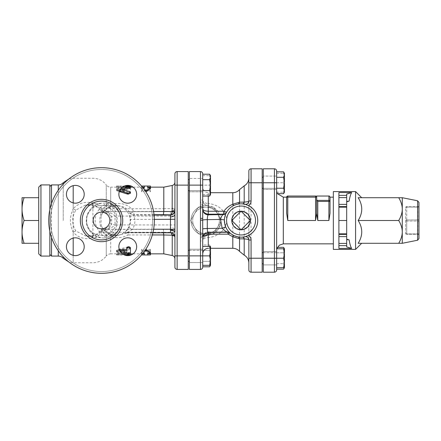 <?xml version="1.0" encoding="UTF-8"?>
<svg xmlns="http://www.w3.org/2000/svg" width="441" height="441" viewBox="0 0 441 441"><rect width="100%" height="100%" fill="white"/><g stroke="black" fill="none" stroke-linecap="round" stroke-linejoin="round"><path stroke-width="0.33" stroke-dasharray="2.21 1.65" d="M101.54 205.489A15.011 15.011 0 0 0 86.53 220.5A15.011 15.011 0 0 0 101.54 235.511A15.011 15.011 0 0 0 116.551 220.5A15.011 15.011 0 0 0 101.54 205.489L115.349 205.489A15.011 14.823 -90 0 0 102.306 213.372L101.088 215.98L101.083 225.004L102.306 227.628A15.011 14.823 -90 0 0 130.172 220.5A15.011 14.823 -90 0 0 115.349 205.489L117.775 205.489L125.051 207.413L130.178 212.623A4.449 1.047 149.9 0 0 133.915 211.493C128.364 204.211 120.625 201.857 110.697 204.442A4.449 0.816 -109.9 0 0 112.207 206.482A4.449 0.816 -109.9 0 0 112.251 206.46L117.775 205.489M127.758 185.391A8.892 8.892 0 0 0 118.866 194.283A8.892 8.892 0 0 0 127.758 203.174A8.892 8.892 0 0 0 136.655 194.283A8.892 8.892 0 0 0 127.758 185.391A8.892 8.892 0 0 1 136.655 194.283A8.892 8.892 0 0 1 127.758 203.174A8.892 8.892 0 0 1 118.866 194.283A8.892 8.892 0 0 1 127.758 185.391M66.431 194.283A8.892 8.892 0 0 0 79.771 201.984A8.892 8.892 0 0 0 79.771 186.582A8.892 8.892 0 0 0 66.431 194.283A8.892 8.892 0 0 1 79.771 186.582A8.892 8.892 0 0 1 79.771 201.984A8.892 8.892 0 0 1 66.431 194.283A8.892 8.892 0 0 1 79.771 186.582A8.892 8.892 0 0 1 79.771 201.984A8.892 8.892 0 0 1 66.431 194.283M75.323 255.609A8.892 8.892 0 0 0 84.22 246.717A8.892 8.892 0 0 0 75.323 237.826A8.892 8.892 0 0 0 66.431 246.717A8.892 8.892 0 0 0 75.323 255.609A8.892 8.892 0 0 1 66.431 246.717A8.892 8.892 0 0 1 75.323 237.826A8.892 8.892 0 0 1 84.22 246.717A8.892 8.892 0 0 1 75.323 255.609M136.655 246.717A8.892 8.892 0 0 0 127.758 237.826A8.892 8.892 0 0 0 118.866 246.717A8.892 8.892 0 0 0 127.758 255.609A8.892 8.892 0 0 0 136.655 246.717A8.892 8.892 0 0 1 127.758 255.609A8.892 8.892 0 0 1 118.866 246.717A8.892 8.892 0 0 1 127.758 237.826A8.892 8.892 0 0 1 136.655 246.717M103.96 238.019L101.689 237.881L96.336 236.337L90.19 231.525L86.745 224.519L86.69 216.713L90.047 209.662L96.127 204.767L101.689 203.119L106.342 203.158L111.353 204.657L118.993 211.625L120.939 216.481L120.994 224.287L117.642 231.343L111.562 236.238L103.96 238.019M87.864 236.045L92.081 235.885C95.851 235.538 98.933 234.006 101.342 231.282C106.077 230.847 109.506 228.477 111.645 224.177L111.645 216.823C109.506 212.518 106.072 210.148 101.342 209.718C98.938 206.994 95.851 205.462 92.081 205.115L85.356 205.142L75.858 210.026C71.663 217.033 71.663 224.011 75.858 230.974L85.361 235.858L87.864 236.045M150.458 254.92L150.458 250.317L146.01 251.453L141.567 250.317L141.589 254.926M142.895 253.343L141.567 253.343L144.108 251.756M150.458 252.285L147.68 252.285L147.68 253.851L150.458 253.812L150.458 249.358L146.01 250.455L146.01 251.453M150.458 249.358L150.458 250.317M147.68 253.851L147.68 254.964M147.68 252.285L147.68 253.343M146.01 250.455L141.567 249.358L141.567 253.812L144.345 253.851L144.345 252.285L141.567 252.285L141.567 253.343M141.567 252.285L145.524 249.727M144.345 252.285L144.345 253.343M144.345 253.851L144.345 254.964M141.567 253.812L141.567 254.92M141.567 249.358L141.567 250.317M128.017 247.666L118.53 250.372L116.551 251.877L118.53 253.095L127.879 254.33L130.448 253.977L121.115 252.087L121.115 251.657L129.456 249.6L130.448 248.685L128.325 247.605M128.017 246.789L118.53 249.408L116.551 250.863L118.53 252.043L127.879 253.239L130.448 252.897L121.115 251.067L121.115 252.087L121.115 250.653L129.456 248.658L130.448 247.776L128.32 246.734M121.115 251.067L121.115 250.653L121.115 251.067M119.731 250.549L118.331 250.549L116.551 251.409L118.331 252.175L120.735 252.175M130.448 248.685L130.448 252.329C129.263 252.969 128.077 252.969 126.887 252.329L126.887 253.393M130.448 252.329L130.448 253.393M126.887 249.584L126.887 250.549M126.887 251.155L126.887 252.175L126.887 251.155L118.331 251.155L116.551 250.411L118.331 249.584L119.34 249.584M123.596 254.578L116.551 254.931L116.551 254.429L120.106 254.429L120.106 254.964L124.351 254.931M116.551 253.823L116.551 254.931L116.551 253.332L116.551 253.851L121.981 253.476M120.106 253.332L120.106 254.964L120.106 253.332L116.551 253.332M126.914 253.476L128.667 253.476C130.96 253.647 130.96 253.757 128.667 253.823L130.448 253.851M128.667 253.895L128.667 253.476C130.96 253.647 130.96 253.757 128.667 253.823L128.667 254.931M141.589 186.074L141.567 190.821L146.01 189.564L150.458 190.821L150.458 186.074M144.097 189.228L141.567 187.601L142.851 187.601M146.01 191.78L141.567 188.66L144.345 188.66L144.345 187.149L141.567 187.188L141.567 191.78L146.01 190.562L146.01 189.564M141.567 191.78L141.567 190.821M141.567 187.188L141.567 186.074M144.345 187.149L144.345 186.036M144.345 188.66L144.345 187.601M141.567 188.66L141.567 187.601M146.01 190.562L150.458 191.78L150.458 187.188L147.68 187.149L147.68 188.66L150.458 188.66M147.68 188.66L147.68 187.601M147.68 187.149L147.68 186.036M150.458 191.78L150.458 190.821M122.344 187.227L118.69 187.69L116.54 188.875L118.254 190.253L119.627 190.672M120.31 189.426L119.908 188.908L120.79 188.754M121.512 189.658L119.908 189.928L119.908 190.352L119.908 188.908L119.908 190.352L129.373 192.32L130.448 193.224L130.448 187.607C129.263 186.951 128.077 186.951 126.887 187.607L126.887 188.825L118.331 188.825L116.551 189.591L118.331 190.451L126.887 190.451L126.887 192.315L127.901 193.301M119.296 191.537L116.54 189.895L118.69 188.748L127.962 187.756L130.448 188.103M128.05 193.345L130.448 192.315M126.887 193.224C128.077 194.591 129.263 194.591 130.448 193.224L130.448 188.671C129.263 188.031 128.077 188.031 126.887 188.671L126.887 189.845L118.331 189.845L116.551 190.589L118.331 191.416L126.887 191.416L126.887 193.224L126.887 192.315M126.887 191.416L126.887 190.451M126.887 189.845L126.887 188.825M126.887 188.671L126.887 187.607M130.448 188.671L130.448 187.607M128.667 186.069C130.96 186.135 130.96 186.251 128.667 186.422L116.551 186.196L116.551 186.571L120.106 186.571L120.106 186.036L124.351 186.069M116.551 187.304L116.551 186.196L116.551 187.668L116.551 187.149L118.331 187.524L128.667 187.524C130.96 187.353 130.96 187.243 128.667 187.177L120.106 187.149L120.106 187.668L116.551 187.668M120.106 187.668L120.106 186.036L120.106 187.149L122.449 187.149M128.667 186.422L128.667 187.524C130.96 187.353 130.96 187.243 128.667 187.177L128.667 186.637M189.371 250.317L202.711 250.317L202.711 261.436L202.711 250.317L202.711 261.436L202.711 250.317L188.257 250.317L188.257 261.436L188.257 250.317M188.257 190.683L188.257 179.564L188.257 190.683L188.257 179.564L188.257 190.683L202.711 190.683L202.711 179.564L202.711 190.683L202.711 179.564L202.711 190.683L189.371 190.683M210.302 265.328L210.495 264.06L209.651 261.331L210.495 264.06L210.495 255.874L209.651 261.331L210.495 255.874L210.495 247.693L209.651 250.422L210.495 255.874L209.651 250.422L210.495 247.693L209.651 244.964L210.495 247.693L210.495 264.06L209.651 266.788M210.495 264.06L210.495 265.328L210.495 264.06M210.495 260.603L209.651 265.328L210.495 265.328L210.495 251.15L209.651 255.874L210.495 260.603M210.495 246.425L209.651 246.425L210.495 251.15L210.495 246.425L209.651 244.964L202.711 244.964L202.711 250.422L209.651 250.422L202.711 250.422L202.711 244.964M209.651 174.212L210.495 176.94L210.495 175.672L209.651 175.672L210.495 180.397L210.495 194.575L210.495 193.307L209.651 196.036M210.495 185.126L209.651 190.578L210.495 193.307L210.495 176.94L209.651 179.669L210.495 185.126M202.711 261.331L202.711 250.422L202.711 261.331L209.651 261.331L202.711 261.331L202.711 266.788L202.711 261.331M202.711 246.425L202.711 255.874L202.711 246.425L209.651 246.425M218.499 228.879L220.974 222.044L218.499 228.879L213.879 233.306L207.667 235.422L203.02 235.202A15.011 15.011 0 0 1 203.02 205.798L207.667 205.578A15.011 15.011 0 0 1 215.643 232.038A15.011 15.011 0 0 1 191.675 224.833A15.011 15.011 0 0 1 207.667 205.578A5.557 0.463 -83.8 0 0 208.273 203.461C217.667 204.718 223.62 209.172 226.139 216.823C228.824 226.839 220.07 236.641 208.273 237.539A5.557 0.463 -96.2 0 0 207.667 235.422A5.557 5.557 0 0 0 202.711 240.946L202.711 265.328L202.711 249.204L202.711 262.549L202.711 249.204L202.711 255.874L209.651 255.874M202.711 265.328L209.651 265.328M202.711 190.578L202.711 179.669L202.711 190.578L209.651 190.578M202.711 174.212L202.711 179.669L209.651 179.669M202.711 267.196A2.222 2.222 0 0 1 200.49 269.418L200.49 255.874L202.711 255.874L202.711 267.196A2.222 2.222 0 0 1 200.49 269.418L189.371 269.418L189.371 171.582L200.49 171.582A2.222 2.222 0 0 1 202.711 173.804L202.711 194.575L202.711 178.451L202.711 191.796L202.711 178.451L202.711 191.796L202.711 185.126L209.651 185.126L210.495 180.397L210.495 175.672L210.495 180.397L209.651 175.672L210.495 175.672M210.495 194.575L210.495 189.85L209.651 194.575L210.495 194.575L209.651 194.575L210.495 189.85L209.651 185.126L210.495 189.85L210.495 180.397L209.651 185.126L202.711 185.126L202.711 218.378M202.711 194.575L209.651 194.575L202.711 194.575M202.711 175.672L209.651 175.672L202.711 175.672M263.305 252.676L276.645 252.676L276.645 263.795L276.645 252.676L276.645 263.795L276.645 252.676L262.191 252.676L262.191 263.795L262.191 252.676M262.191 188.324L262.191 177.205L262.191 188.324L262.191 177.205L262.191 188.324L276.645 188.324L276.645 177.205L276.645 188.324L276.645 177.205L276.645 188.324L263.305 188.324M284.236 267.687L284.428 266.419L283.585 263.69L284.428 266.419L284.428 258.233L283.585 263.69L284.428 258.233L284.428 250.053L283.585 252.781L284.428 258.233L283.585 252.781L284.428 250.053L284.236 248.785M283.585 247.324L284.428 250.053L284.428 266.419L283.585 269.148M284.428 266.419L284.428 267.687L284.428 266.419M284.428 262.957L283.585 267.687L284.428 267.687L284.428 253.509L283.585 258.233L284.428 262.957M284.428 248.785L283.585 248.785L284.428 253.509L284.428 248.785M283.585 171.852L284.428 174.581L284.428 173.313L283.585 173.313L284.428 178.043L284.428 192.215L284.428 190.947L283.585 193.676M284.428 182.767L283.585 188.219L284.428 190.947L284.428 174.581L283.585 177.31L284.428 182.767M276.645 247.324L276.645 263.69L276.645 252.781L283.585 252.781L276.645 252.781L276.645 247.324L277.461 247.324M276.645 263.69L283.585 263.69L276.645 263.69L276.645 269.148L276.645 263.69M276.645 248.785L276.645 258.233L276.645 248.785L283.585 248.785M276.645 269.975A2.222 2.222 0 0 1 274.423 272.196L263.305 272.196L263.305 168.804L274.423 168.804A2.222 2.222 0 0 1 276.645 171.025L276.645 267.687L276.645 251.563L276.645 264.903L276.645 251.563L276.645 258.233L283.585 258.233M276.645 267.687L283.585 267.687M276.645 188.219L276.645 177.31L276.645 188.219L283.585 188.219M276.645 177.31L276.645 171.852L276.645 177.31L283.585 177.31M284.428 192.215L284.428 187.491L283.585 192.215L284.428 192.215L283.585 192.215L284.428 187.491L284.428 178.043L283.585 182.767L284.428 187.491L283.585 182.767L284.428 178.043L284.428 173.313L284.428 178.043L283.585 173.313L284.428 173.313M276.645 192.215L283.585 192.215L276.645 192.215M276.645 182.767L283.585 182.767L274.423 182.767L274.423 168.804A2.222 2.222 0 0 1 276.645 171.025M276.645 173.313L283.585 173.313L276.645 173.313M22.05 209.106C22.033 205.583 22.712 201.785 24.084 197.711L22.05 197.711L22.05 231.894C22.033 228.377 22.712 224.579 24.084 220.5C22.712 216.421 22.033 212.623 22.05 209.106M22.05 243.289L24.084 243.289C22.712 239.215 22.033 235.417 22.05 231.894L22.05 243.289M38.725 243.289L38.725 220.5L38.725 243.289L24.084 243.289M38.725 253.851L38.725 197.711L38.725 220.5L24.084 220.5M38.725 197.711L24.084 197.711M38.725 220.5L38.725 187.149M40.952 184.922L40.952 256.078M49.844 256.078L49.844 184.922M49.844 209.723L49.844 231.277M49.844 220.5L49.844 254.407L49.844 220.5M418.95 202.413L418.95 220.5M418.95 234.397A1.114 0.557 0 0 0 417.836 233.84L417.836 234.397L406.723 234.397L417.836 234.397L417.836 233.84A1.114 0.557 0 0 1 418.95 234.397L418.95 235.511A1.114 1.114 0 0 0 417.836 234.397A1.114 1.114 0 0 1 418.95 235.511M402.275 231.894L402.275 197.711L398.747 197.711C401.123 201.785 402.297 205.583 402.275 209.106C402.297 212.623 401.123 216.421 398.747 220.5C401.123 224.579 402.297 228.377 402.275 231.894C402.297 235.417 401.123 239.215 398.747 243.289L402.275 243.289L402.275 231.894M346.687 236.619L338.903 236.619L338.903 234.397L346.687 234.397L338.903 234.397L338.903 233.84L346.687 233.84L346.687 246.905L346.687 239.138L346.687 246.905L351.67 248.448C350.689 246.949 349.834 244.094 349.112 239.887L346.687 239.887L346.687 201.113L346.687 233.84M346.687 201.862L349.112 201.113L346.687 201.113L346.687 201.862L346.687 201.113L349.112 201.113C349.834 196.906 350.689 194.051 351.67 192.552L346.687 194.095L346.687 206.603L338.903 206.603L346.687 206.603L346.687 207.16L338.903 207.16L338.903 233.84M346.687 245.631L338.903 245.631L338.903 220.5L346.687 220.5L346.687 239.887L346.687 239.138L346.687 239.887L349.112 239.887L346.687 239.138M338.903 207.16L338.903 204.381L346.687 204.381M346.687 206.603L338.903 206.603M338.903 234.397L346.687 234.397M338.903 236.619L338.903 243.41L346.687 243.41M346.687 207.16L346.687 220.5M346.687 197.59L338.903 197.59L338.903 204.381M338.903 245.631L338.903 243.41M351.67 192.552L338.903 192.552L338.903 248.448L351.67 248.448M338.903 220.5L338.903 192.552L338.903 195.369L346.687 195.369M338.903 197.59L338.903 195.369M418.95 205.489A1.114 1.114 0 0 1 417.836 206.603A1.114 1.114 0 0 0 418.95 205.489M405.61 207.717A1.114 1.114 0 0 1 406.723 206.603L417.836 206.603L406.723 206.603A1.114 1.114 0 0 0 405.61 207.717L405.61 233.283A1.114 1.114 0 0 0 406.723 234.397A1.114 1.114 0 0 1 405.61 233.283L405.61 207.717A1.114 0.557 180 0 1 406.723 207.16A1.114 0.557 180 0 0 405.61 207.717M398.747 243.289L358.169 243.289C362.921 243.289 362.921 243.289 358.169 243.289C362.921 243.289 362.921 243.289 358.169 243.289C362.921 235.692 362.921 228.096 358.169 220.5C362.921 212.904 362.921 205.308 358.169 197.711C362.921 197.711 362.921 197.711 358.169 197.711C362.921 197.711 362.921 197.711 358.169 197.711L398.747 197.711M358.169 220.5L398.747 220.5M355.578 191.592L355.578 249.408M333.346 191.592L333.346 249.408M333.346 220.5L333.346 197.155L333.346 220.5M330.011 201.421L317.779 201.421L316.748 200.39L328.898 200.39A1.114 1.031 180 0 1 330.011 201.421L330.011 213.383M287.764 196.041L315.558 196.041A1.114 1.114 0 0 1 316.666 197.155L286.65 197.155L286.65 213.383L286.65 197.155A1.114 1.114 0 0 1 287.764 196.041L287.764 220.5L315.558 220.5L316.666 213.383L317.779 220.5L328.898 220.5L328.898 196.041M316.666 197.155L316.666 196.041M274.423 272.196L274.423 258.233L276.645 258.233L276.645 269.148M276.645 220.5L276.645 250.516L276.645 220.5M263.305 251.563L276.645 251.563L263.305 251.563M263.305 176.097L263.305 189.437L276.645 189.437L263.305 189.437L263.305 176.097L263.305 182.767L263.305 176.097L276.645 176.097L263.305 176.097M263.305 182.767L263.305 189.437L263.305 182.767L274.423 182.767L274.423 258.233L263.305 258.233M188.257 185.126L177.139 185.126L177.139 269.418L188.257 269.418L188.257 171.582L177.139 171.582L177.139 185.126L174.917 185.126L174.917 173.804M188.257 220.5L188.257 182.96L188.257 220.5M245.516 204.426L244.772 204.238A3.335 3.335 102.8 0 0 248.851 200.991L248.851 269.975A2.222 2.222 0 0 0 251.072 272.196L262.191 272.196L262.191 168.804L251.072 168.804A2.222 2.222 0 0 0 248.851 171.025A2.222 2.222 0 0 1 251.072 168.804L251.072 182.767L248.851 182.767M248.851 178.032L248.851 240.009A3.335 3.335 77.2 0 0 244.772 236.762L245.516 236.574M262.191 220.5L262.191 182.855L262.191 220.5M263.305 220.5L263.305 182.855L263.305 220.5M231.784 220.5L241.067 211.217L250.35 220.5L241.067 229.783L231.784 220.5M249.959 220.5A8.892 8.892 0 0 1 236.624 228.201A8.892 8.892 0 0 1 236.624 212.799A8.892 8.892 0 0 1 249.959 220.5M198.345 233.84L194.492 227.17A13.34 13.34 0 0 0 206.046 233.84L198.345 233.84L206.046 233.84A13.34 13.34 0 0 0 217.6 227.17L213.747 233.84L206.046 233.84L213.747 233.84L217.6 227.17A13.34 13.34 0 0 0 217.6 213.83L221.454 220.5L217.6 227.17L221.454 220.5L217.6 213.83A13.34 13.34 0 0 0 194.492 213.83A13.34 13.34 0 0 0 194.492 227.17L190.644 220.5L198.345 207.16L213.747 207.16L217.6 213.83L213.747 207.16L206.046 207.16A13.34 13.34 0 0 1 217.6 227.17A13.34 13.34 0 0 1 194.492 227.17A13.34 13.34 0 0 1 206.046 207.16L198.345 207.16L190.644 220.5L198.345 233.84M203.02 205.798A7.784 7.784 0 0 1 200.49 200.054L202.711 200.054A5.557 5.557 0 0 0 207.667 205.578A5.557 5.557 0 0 1 202.711 200.054A5.557 5.557 0 0 0 207.667 205.578L217.639 210.969L220.974 222.044M202.711 220.147L202.711 240.946A5.557 5.557 0 0 1 207.667 235.422A5.557 5.557 0 0 0 202.711 240.946L200.49 240.946A7.784 7.784 0 0 1 203.02 235.202M248.592 205.616A16.675 16.675 0 0 1 248.592 235.384M227.859 232.242L227.528 231.9A3.335 3.308 -47.4 0 1 229.789 232.782L230.075 233.041C229.452 232.925 228.03 230.985 225.803 227.22L224.403 219.855C224.987 215.825 225.61 213.472 226.277 212.794M202.711 238.063A5.557 5.54 0 0 1 208.273 232.528L227.876 232.225A3.335 3.308 -48.8 0 1 230.048 233.019M230.323 233.25L234.177 235.687M208.273 232.545L208.273 231.9L227.534 231.916L227.622 232.247M234.177 205.313L234.474 205.181M235.61 204.74L236.233 204.541M237.688 204.166L242.357 203.874M242.357 237.126L237.688 236.834M229.789 232.782L227.528 231.9L208.273 231.916C204.69 232.457 202.838 234.325 202.711 237.517L202.932 236.569M174.89 236.729A3.335 1.428 180 0 1 174.917 236.922L174.917 237.208A4.449 4.432 0 0 0 170.469 232.776L171.262 232.865M177.139 269.418A2.222 2.222 0 0 1 174.917 267.196L174.917 233.84A3.335 1.163 180 0 0 172.238 232.705L172.172 232.363L163.798 232.297L163.798 253.851M92.081 205.115A4.449 0.347 -80.2 0 0 92.152 205.374A4.449 0.347 -80.2 0 0 92.908 202.849C96.447 203.51 99.308 205.418 101.485 208.582A4.449 0.551 143.3 0 0 100.212 210.098A4.449 0.551 143.3 0 0 101.342 209.718A4.449 2.497 -79.9 0 0 102.996 211.818A4.449 2.497 -79.9 0 0 103.773 211.746C108.844 212 112.593 213.433 115.013 216.051L115.013 224.949L174.989 224.949L174.917 230.13A4.449 2.591 0 0 0 170.469 227.539L170.469 211.608C171.224 211.625 171.792 210.638 172.172 208.637L172.238 208.295A3.335 1.163 0 0 0 174.917 207.16L174.917 182.188L174.917 207.16L174.664 208.637L173.622 210.296L172.674 211.024L170.48 211.608A4.449 4.449 0 0 0 174.917 207.16M189.371 249.204L202.711 249.204L189.371 249.204M189.371 178.451L189.371 191.796L202.711 191.796L189.371 191.796L189.371 178.451L202.711 178.451L189.371 178.451M189.371 220.5L189.371 182.96L189.371 220.5M75.858 210.026A4.449 1.047 -147.3 0 1 73.189 208.802C78.118 203.279 84.689 201.294 92.908 202.849L92.908 238.151C84.711 239.711 78.14 237.727 73.189 232.198C69.513 224.425 69.513 216.625 73.189 208.802L73.189 185.65M75.858 230.974A4.449 1.047 147.3 0 0 73.189 232.198L73.189 262.748L92.908 262.748C98.404 262.615 102.847 260.394 106.248 256.078L106.248 232.909L103.712 232.754A4.449 2.971 -90 0 1 106.59 229.392L170.469 229.392L103.773 229.254A4.449 2.497 -100.1 0 0 102.996 229.182L102.996 229.182A4.449 2.497 -100.1 0 0 101.342 231.282A4.449 0.551 36.7 0 0 100.212 230.902A4.449 0.551 36.7 0 0 101.485 232.418C99.308 235.582 96.447 237.495 92.908 238.151A4.449 0.347 80.2 0 0 92.152 235.626L85.35 235.852L101.689 237.881C92.538 236.817 86.028 228.471 86.304 220.544C86.392 215.225 88.415 210.787 92.384 207.237C95.08 204.944 98.189 203.566 101.706 203.119M92.081 235.885A4.449 0.347 80.2 0 1 92.152 235.626C95.493 235.092 98.178 233.515 100.212 230.902A4.449 4.449 0 0 1 102.996 229.182C104.737 229.458 111.187 225.715 110.674 223.956L111.645 224.177M101.689 203.119L85.356 205.148L92.152 205.374C95.581 205.958 98.266 207.535 100.212 210.098A4.449 4.449 0 0 0 102.996 211.818L102.996 211.818C107.246 213.003 109.666 214.403 110.261 216.018L110.674 217.044L111.645 216.823M170.469 213.461A4.449 2.591 180 0 0 174.917 210.87L174.989 216.051L115.013 216.051L110.674 217.044L110.674 223.956L115.013 224.949C112.593 227.562 108.85 228.995 103.773 229.254A4.449 2.486 100 0 0 101.485 232.418L103.712 232.754M167.194 211.608L106.59 211.608A4.449 2.971 -90 0 1 103.712 208.246L101.485 208.582A4.449 2.486 80 0 0 103.773 211.746L170.469 211.608L163.357 211.608L163.798 208.731L163.798 187.149M103.712 208.246L106.248 208.091L106.248 184.922C107.384 186.361 108.861 187.105 110.697 187.149L110.697 204.442L106.248 203.863C101.877 205.032 93.112 213.698 95.587 224.144C98.282 231.569 101.832 235.902 106.248 237.137L110.697 236.558C116.898 238.443 122.719 237.908 128.155 234.948A4.449 1.147 56.3 0 0 125.784 233.129L117.78 235.505L112.251 234.54A4.449 0.816 -70.1 0 0 112.207 234.518A4.449 0.816 -70.1 0 0 110.697 236.558L110.697 253.851C108.861 253.895 107.384 254.639 106.248 256.078L106.248 237.137A4.449 3.771 -72.7 0 1 111.132 234.143A4.449 3.771 -72.7 0 0 111.132 234.143L117.78 235.505M112.251 234.54L111.534 234.298A4.449 3.771 -72.7 0 0 111.143 234.143C107.306 233.113 102.185 229.199 101.083 225.004M68.956 178.941L73.189 178.252L92.908 178.252C98.404 178.385 102.847 180.606 106.248 184.922L106.248 203.863A4.449 3.771 -107.3 0 0 111.132 206.857A4.449 3.771 -107.3 0 0 111.143 206.857A4.449 3.771 -107.3 0 0 111.534 206.702L112.251 206.46M102.306 213.378C105.338 209.486 108.414 207.264 111.534 206.702M111.534 234.298C108.409 233.736 105.333 231.508 102.306 227.622M124.748 233.388A4.449 4.234 74.1 0 1 126.997 232.776L125.779 232.931L126.898 232.611A4.449 4.25 73.6 0 1 128.155 232.44L126.997 232.776L132.526 229.232A4.449 0.783 28.5 0 0 128.706 227.92L124.748 233.388L125.784 233.129A4.449 4.25 73.6 0 1 126.898 232.605A4.449 4.449 0 0 1 128.155 232.424L128.155 234.948L152.338 234.948M153.622 229.232L132.526 229.232C134.329 226.167 135.122 222.881 134.907 219.375L130.525 219.541C130.69 222.523 130.084 225.318 128.706 227.92M154.339 219.375L134.907 219.375L133.513 215.059A4.449 4.404 50.6 0 1 129.726 212.882L130.525 219.541M154.069 215.059L133.513 215.059L133.915 214.723A4.449 4.404 49.9 0 1 130.178 212.623L129.726 212.882M174.404 235.163A3.335 1.13 160.1 0 1 174.658 235.428L174.664 235.461C173.721 233.482 172.321 232.523 170.469 232.572L163.402 232.424L163.583 232.793M163.357 232.44L128.155 232.44L171.433 232.65C174.36 233.763 173.721 233.995 174.658 235.428A3.335 1.13 160.1 0 1 174.664 235.461M163.798 208.703L172.172 208.637A3.335 0.865 19.4 0 0 174.664 208.637M174.664 232.363A3.335 0.865 160.6 0 0 172.172 232.363C171.792 230.362 171.224 229.375 170.469 229.392L172.674 229.976L173.622 230.704L174.664 232.363L174.917 233.84A4.449 4.449 0 0 0 170.469 229.392L170.469 227.539M163.357 229.392L163.798 232.297M163.798 232.269L110.697 232.269L106.248 232.909A4.449 3.638 -90 0 1 109.803 229.392M109.803 211.608A4.449 3.638 -90 0 1 106.248 208.091L110.697 208.731L163.798 208.731M82.142 220.5A19.398 19.398 0 0 1 111.242 203.698A19.398 19.398 0 0 1 111.242 237.302A19.398 19.398 0 0 1 82.142 220.5M48.731 220.5A52.81 52.81 0 0 0 127.945 266.232A52.81 52.81 0 0 0 127.945 174.768A52.81 52.81 0 0 0 48.731 220.5A52.81 52.81 0 0 0 127.945 266.232A52.81 52.81 0 0 0 127.945 174.768A52.81 52.81 0 0 0 48.731 220.5A52.81 52.81 0 0 1 127.945 174.768A52.81 52.81 0 0 1 127.945 266.232A52.81 52.81 0 0 1 48.731 220.5M118.866 194.283A8.892 8.892 0 0 1 132.206 186.582A8.892 8.892 0 0 1 132.206 201.984A8.892 8.892 0 0 1 118.866 194.283M66.431 246.717A8.892 8.892 0 0 1 79.771 239.016A8.892 8.892 0 0 1 79.771 254.418A8.892 8.892 0 0 1 66.431 246.717M118.866 246.717A8.892 8.892 0 0 1 132.206 239.016A8.892 8.892 0 0 1 132.206 254.418A8.892 8.892 0 0 1 118.866 246.717M93.205 220.5A8.34 8.34 0 0 0 105.708 227.721A8.34 8.34 0 0 0 105.708 213.279A8.34 8.34 0 0 0 93.205 220.5A8.34 8.34 0 0 0 105.708 227.721A8.34 8.34 0 0 0 105.708 213.279A8.34 8.34 0 0 0 93.205 220.5A8.34 8.34 0 0 0 105.708 227.721A8.34 8.34 0 0 0 105.708 213.279A8.34 8.34 0 0 0 93.205 220.5M51.514 237.407L51.514 203.593M51.514 184.922L51.514 256.078M101.54 201.046A19.454 19.454 0 0 1 118.392 230.23A19.454 19.454 0 0 1 84.694 230.23A19.454 19.454 0 0 1 101.54 201.046M50.511 220.5A51.029 51.029 0 0 0 127.058 264.694A51.029 51.029 0 0 0 127.058 176.306A51.029 51.029 0 0 0 50.511 220.5A51.029 51.029 0 0 1 127.058 176.306A51.029 51.029 0 0 1 127.058 264.694A51.029 51.029 0 0 1 50.511 220.5M118.53 252.043L118.53 253.095M118.53 249.408L118.53 250.372M127.879 246.828L127.879 247.704M129.456 248.658L129.456 249.6M129.456 252.484L129.456 253.547M127.879 253.239L127.879 254.33M118.331 249.584L118.331 250.549M118.331 251.155L118.331 252.175M120.106 253.476L120.106 254.578M121.22 253.823L121.22 254.931M127.962 187.756L127.962 186.664M118.69 188.748L118.69 187.69M118.254 191.229L118.254 190.253M129.373 192.32L129.373 191.377M118.331 191.416L118.331 190.451M118.331 189.845L118.331 188.825M118.331 187.524L118.331 186.422M121.22 187.177L121.22 186.069M417.61 240.224L417.61 200.776M417.836 207.16L417.836 206.603L417.836 207.16A1.114 0.557 180 0 0 418.95 206.603A1.114 0.557 180 0 1 417.836 207.16L417.836 219.943L417.836 207.16L406.723 207.16L406.723 206.603L406.723 207.16L417.836 207.16M417.836 221.057L417.836 219.943A1.114 0.557 0 0 0 418.95 219.386A1.114 0.557 0 0 1 417.836 219.943L417.836 221.057A1.114 0.557 180 0 1 418.95 221.614A1.114 0.557 180 0 0 417.836 221.057L417.836 233.84L417.836 221.057L406.723 221.057A1.114 0.557 180 0 1 405.61 220.5A1.114 0.557 -0 0 1 406.723 219.943L406.723 221.057L406.723 219.943L417.836 219.943L406.723 219.943A1.114 0.557 0 0 0 405.61 220.5A1.114 0.557 180 0 0 406.723 221.057L417.836 221.057M406.723 233.84L406.723 234.397L406.723 233.84L417.836 233.84L406.723 233.84A1.114 0.557 0 0 1 405.61 233.283A1.114 0.557 0 0 0 406.723 233.84L406.723 221.057L406.723 233.84M406.723 219.943L406.723 207.16L406.723 219.943M317.779 201.421L317.779 220.5M315.558 220.5L315.558 196.041M283.315 197.155L283.315 243.845M202.711 173.804A2.222 2.222 0 0 0 200.49 171.582L200.49 185.126L202.711 185.126M200.49 200.054L200.49 185.126L189.371 185.126M189.371 255.874L200.49 255.874L200.49 240.946M208.273 246.425L208.273 237.539A5.557 3.407 180 0 0 202.711 240.946M202.711 200.054A5.557 3.407 0 0 0 208.273 203.461L208.273 192.706L210.495 192.706M262.191 182.767L251.072 182.767L251.072 258.233L248.851 258.233M262.191 258.233L251.072 258.233L251.072 272.196M244.209 255.157L244.209 185.843M239.546 189.613L239.546 251.387M232.798 248.294L232.798 192.706M202.711 237.517C202.105 237.225 203.924 231.812 208.273 231.9L208.273 232.528M208.273 196.036L208.273 192.706C204.894 192.375 203.042 190.523 202.711 187.149M63.245 220.5L63.245 184.134L63.245 220.5M73.189 202.915L73.189 238.085M73.189 255.35L73.189 262.748L68.956 262.059M154.03 214.723L133.915 214.723L133.915 211.493L153.578 211.493M116.551 187.149L110.697 187.149L110.697 211.608M126.997 232.776L170.469 232.793M108.547 205.489A15.011 8.704 -90 0 0 99.848 220.5A15.011 8.704 -90 0 0 108.547 235.511A15.011 8.704 -90 0 0 117.251 220.5A15.011 8.704 -90 0 0 108.547 205.489M172.238 208.295L172.238 185.457M172.238 255.543L172.238 232.705M116.551 253.851L110.697 253.851L110.697 229.392M170.54 229.397L170.485 229.392A4.449 4.449 0 0 1 174.917 233.84M174.989 216.051L174.989 224.949M188.257 255.874L174.917 255.874M80.361 220.5A21.179 21.179 0 0 1 112.13 202.16A21.179 21.179 0 0 1 112.13 238.84A21.179 21.179 0 0 1 80.361 220.5M58.273 190.22L58.273 250.78M58.273 256.078L58.273 184.922M116.551 251.877L116.551 250.863M120.806 251.877L120.806 250.863M130.448 253.977L130.448 252.897M116.551 250.411L116.551 251.409M116.551 254.964L120.106 254.964M116.54 189.895L116.54 188.875M119.572 190.137L119.572 189.123M116.551 189.591L116.551 190.589M116.551 186.036L120.106 186.036M130.448 187.304L130.448 187.023M189.371 261.436L188.257 261.436M188.257 179.564L189.371 179.564M263.305 263.795L262.191 263.795M262.191 177.205L263.305 177.205M277.461 193.676L276.645 190.484M276.871 248.785L276.645 250.516M263.305 264.903L276.645 264.903L263.305 264.903M262.191 258.145L263.305 258.145M262.191 182.855L263.305 182.855M208.273 248.294L210.495 248.294M189.371 262.549L202.711 262.549L189.371 262.549M188.257 258.04L189.371 258.04M188.257 182.96L189.371 182.96M101.088 215.98C102.185 211.79 107.312 207.893 111.132 206.857L117.758 205.489M123.039 187.149L130.448 187.149M133.066 187.149L142.487 187.149M152.9 232.793L126.821 232.793M101.54 235.511L117.775 235.511M174.245 209.514L173.622 210.296M172.674 211.024L171.571 211.471M171.571 229.529L172.674 229.976M173.622 230.704L174.245 231.486M133.066 253.851L142.487 253.851"/><path stroke-width="0.66" d="M144.108 251.756L146.01 250.317L150.458 253.343L147.68 253.343L147.68 254.964L150.458 254.92L150.458 253.851M141.567 254.92L144.345 254.964L144.345 253.343L142.895 253.343M145.524 249.727L146.01 249.358L150.458 252.285L150.458 253.343M146.01 249.358L146.01 250.317M128.325 247.605L128.017 247.666M130.448 253.977L133.066 253.851M128.32 246.734L128.017 246.789M120.735 252.175L126.887 252.175L126.887 253.393C128.077 254.049 129.263 254.049 130.448 253.393L130.448 248.685C129.263 247.274 128.077 247.274 126.887 248.685L126.887 250.549L119.731 250.549M119.34 249.584L126.887 249.584L126.887 247.776C128.077 246.409 129.263 246.409 130.448 247.776L130.448 248.685M126.887 247.776L126.887 248.685M124.351 254.931L128.667 254.931C130.96 254.865 130.96 254.749 128.667 254.578L123.596 254.578M128.667 254.931C130.96 254.865 130.96 254.749 128.667 254.578L128.667 253.895M130.277 253.614L130.448 254.804M121.981 253.476L126.914 253.476M142.851 187.601L144.345 187.601L144.345 186.036L141.567 186.074M150.458 187.149L150.458 186.074L147.68 186.036L147.68 187.601L150.458 187.601L146.01 190.821L144.097 189.228M150.458 187.601L150.458 188.66L146.01 191.78L146.01 190.821M146.01 191.78L145.657 191.471M120.79 188.754L130.448 187.023L127.962 186.664L122.344 187.227M119.627 190.672L127.857 193.29L130.448 192.315L129.373 191.377L119.908 189.349M130.448 187.023L130.448 188.103L129.373 188.528L121.512 189.658M130.448 192.315L130.448 193.224L127.857 194.167L119.296 191.537M124.351 186.069L128.667 186.069C130.96 186.135 130.96 186.251 128.667 186.422M189.371 190.683L188.257 190.683M202.711 266.788L209.651 266.788L210.302 265.328M209.651 265.328L210.495 260.603L210.495 265.328L202.711 265.328M209.651 255.874L210.495 251.15L210.495 260.603L209.651 255.874L202.711 255.874L202.711 220.147L200.49 220.147L200.49 255.874L202.711 255.874L202.711 267.196A2.222 2.222 0 0 1 200.49 269.418L189.371 269.418L189.371 171.582L200.49 171.582A2.222 2.222 0 0 1 202.711 173.804L202.711 218.378L200.49 218.378L200.49 220.12A89.291 7.784 -90 0 0 200.49 220.147M210.495 251.15L209.651 246.425L210.495 246.425L210.495 251.15M209.651 179.669L210.495 176.94L210.495 185.126L209.651 179.669L202.711 179.669L202.711 174.212L209.651 174.212L210.495 176.94L210.495 175.672L209.651 174.212M210.495 193.307L209.651 190.578L210.495 185.126L210.495 194.575L209.651 196.036L210.495 193.307M202.711 246.425L209.651 246.425M202.711 196.036L209.651 196.036M202.711 190.578L209.651 190.578M263.305 188.324L262.191 188.324M284.236 248.785L283.585 247.324L277.461 247.324M276.645 269.975L276.645 171.025A2.222 2.222 0 0 0 274.423 168.804L263.305 168.804L263.305 272.196L274.423 272.196A2.222 2.222 0 0 0 276.645 269.975L276.645 269.148L283.585 269.148L284.236 267.687M283.585 267.687L284.428 262.957L284.428 267.687L276.645 267.687M283.585 258.233L284.428 253.509L284.428 262.957L283.585 258.233L274.423 258.233L274.423 272.196M284.428 253.509L283.585 248.785L284.428 248.785L284.428 253.509M283.585 177.31L284.428 174.581L284.428 182.767L283.585 177.31L276.645 177.31M284.428 190.947L283.585 188.219L284.428 182.767L284.428 192.215L283.585 193.676L284.428 190.947M283.585 171.852L284.428 173.313L284.428 174.581L283.585 171.852L276.645 171.852M276.645 248.785L283.585 248.785M276.645 193.676L283.585 193.676M276.645 188.219L283.585 188.219M24.084 197.711C22.712 201.785 22.033 205.583 22.05 209.106L22.05 197.711L38.725 197.711M24.084 220.5C22.712 224.579 22.033 228.377 22.05 231.894L22.05 209.106C22.033 212.623 22.712 216.421 24.084 220.5L38.725 220.5M22.05 231.894C22.033 235.417 22.712 239.215 24.084 243.289L22.05 243.289L22.05 231.894M38.725 243.289L24.084 243.289M38.725 187.149L38.725 253.851L40.952 256.078L40.952 184.922L38.725 187.149M40.952 184.922L49.844 184.922L49.844 209.723M49.844 231.277L49.844 256.078L40.952 256.078M418.95 220.5L418.95 238.587L418.95 202.413L417.61 200.776L417.61 240.224L418.95 238.587M418.95 235.511L418.95 234.397M402.275 197.711L402.275 243.289L398.747 243.289C401.123 239.215 402.297 235.417 402.275 231.894C402.297 228.377 401.123 224.579 398.747 220.5C401.123 216.421 402.297 212.623 402.275 209.106C402.297 205.583 401.123 201.785 398.747 197.711L402.275 197.711L417.61 200.776M346.687 239.138L349.112 239.887C349.834 244.094 350.689 246.949 351.67 248.448L346.687 246.905L346.687 233.84L338.903 233.84L338.903 220.5L346.687 220.5L346.687 194.095L351.67 192.552C350.689 194.051 349.834 196.906 349.112 201.113L346.687 201.862M346.687 204.381L338.903 204.381L338.903 207.16L346.687 207.16M338.903 220.5L338.903 207.16M338.903 233.84L338.903 236.619L346.687 236.619M346.687 234.397L338.903 234.397M338.903 206.603L346.687 206.603M338.903 204.381L338.903 197.59L346.687 197.59M346.687 233.84L346.687 220.5M346.687 243.41L338.903 243.41L338.903 236.619M338.903 243.41L338.903 245.631L346.687 245.631M346.687 195.369L338.903 195.369L338.903 197.59M338.903 195.369L338.903 192.552L351.67 192.552M398.747 243.289L358.169 243.289C362.921 235.692 362.921 228.096 358.169 220.5C362.921 212.904 362.921 205.308 358.169 197.711L398.747 197.711M361.692 243.289L355.578 249.408L355.578 191.592L361.692 197.711M358.169 220.5L398.747 220.5M351.67 248.448L338.903 248.448L338.903 245.631M355.578 249.408L333.346 249.408L333.346 191.592L355.578 191.592M330.011 213.383L328.898 220.5L330.011 213.383L330.011 197.155L330.011 201.421L328.898 201.421L328.898 220.5L317.779 220.5L316.666 213.383L316.666 200.225L316.666 213.383L315.558 220.5L315.558 197.155L316.666 197.155L316.666 200.225L317.779 201.421L328.898 201.421L328.898 200.39A1.114 1.031 0 0 1 330.011 201.421M316.666 197.155L316.748 200.39L328.898 200.39L328.898 196.041L316.666 196.041L316.666 200.225L316.666 197.155A1.114 1.114 0 0 0 315.558 196.041L287.764 196.041A1.114 1.114 0 0 0 286.65 197.155L286.65 213.383L287.764 220.5L286.65 213.383L286.65 197.155L287.764 197.155L287.764 196.041M174.917 173.804A2.222 2.222 0 0 1 177.139 171.582A2.222 2.222 0 0 0 174.917 173.804A2.222 2.222 0 0 1 177.139 171.582L188.257 171.582L188.257 269.418L177.139 269.418L177.139 171.582A2.222 2.222 0 0 0 174.917 173.804L174.917 214.32L174.917 185.126L188.257 185.126M227.534 231.916L228.173 234.16L232.798 236.773L239.546 238.807L244.209 238.895A3.335 1.891 85.6 0 0 242.357 237.126L244.772 236.762A3.335 3.335 0 0 1 248.851 240.009L248.851 269.975A2.222 2.222 0 0 0 251.072 272.196L262.191 272.196L262.191 168.804L251.072 168.804A2.222 2.222 0 0 0 248.851 171.025L248.851 178.032C248.73 181.483 247.18 184.084 244.209 185.843L244.209 202.105L239.546 202.193L232.798 204.227C229.055 205.771 226.101 208.113 223.945 211.25L223.322 214.574C222.17 215.048 221.228 216.674 220.489 219.442L224.403 219.855M248.851 171.025L248.851 200.991A3.335 3.335 0 0 1 244.772 204.238L242.357 203.874A3.335 1.891 94.4 0 0 244.209 202.105C247.23 201.89 248.774 201.52 248.851 200.991L251.072 200.991L251.072 168.804M231.784 220.5L241.067 211.217L250.35 220.5L241.067 229.783L231.784 220.5A9.283 9.283 0 0 1 241.067 211.217A9.283 9.283 0 0 1 250.35 220.5A9.283 9.283 0 0 1 241.067 229.783A9.283 9.283 0 0 1 231.784 220.5M202.711 220.147L202.711 218.378M200.49 220.12L202.711 220.12A5.557 0.485 180 0 1 207.303 219.646C207.364 216.933 207.683 215.324 208.273 214.806L208.273 211.25C204.69 211.03 202.838 210.186 202.711 208.72C202.838 211.845 204.69 213.67 208.273 214.199L223.521 214.199A3.335 3.319 28.7 0 0 226.448 212.479L226.801 211.867A3.335 0.965 31.2 0 1 223.945 211.25L208.273 211.25L208.273 196.036M202.711 209.266A5.557 5.54 180 0 0 208.273 214.806L223.322 214.574A3.335 3.319 27.5 0 0 226.277 212.794L226.448 212.479M251.072 200.991A5.557 5.557 0 0 1 248.592 205.616L245.516 204.426M245.516 236.574L248.592 235.384A5.557 5.557 0 0 1 251.072 240.009L248.851 240.009C248.774 239.48 247.23 239.11 244.209 238.895L244.209 255.157C247.18 256.916 248.73 259.517 248.851 262.968M208.273 232.528L208.185 232.545C207.645 232.335 207.353 230.99 207.303 228.504L207.303 219.646L220.489 219.442L222.17 228.278A3.335 0.502 156.2 0 1 225.803 227.22M202.711 228.984A5.557 0.485 180 0 1 207.303 228.504L222.17 228.278C224.866 230.841 226.768 232.153 227.876 232.225M226.801 211.867C228.598 208.935 231.056 206.752 234.177 205.313A3.335 0.954 65.6 0 1 232.798 204.227L232.798 192.706C235.5 192.656 237.743 191.626 239.546 189.613L244.209 185.843M202.932 236.569L208.273 234.16L228.173 234.16A3.335 1.141 130.1 0 1 230.323 233.25L229.789 232.782M234.474 205.181L235.61 204.74M236.233 204.541L237.688 204.166A3.335 2.618 78.3 0 0 239.546 202.193L239.546 189.613M239.546 251.387C237.743 249.374 235.5 248.344 232.798 248.294L232.798 236.773A3.335 0.954 114.4 0 1 234.177 235.687L237.688 236.834A3.335 2.618 101.7 0 1 239.546 238.807L239.546 251.387L244.209 255.157M241.067 237.175A16.675 16.675 0 0 0 257.731 221.145A16.675 16.675 0 0 0 242.357 203.874A16.675 16.675 0 0 0 224.403 219.855A16.675 16.675 0 0 0 241.067 237.175A16.675 16.675 0 0 0 257.731 221.145A16.675 16.675 0 0 0 242.357 203.874A16.675 16.675 0 0 0 224.403 219.855A16.675 16.675 0 0 0 241.067 237.175M174.917 237.208L174.917 236.922M174.917 233.84L174.917 267.196A2.222 2.222 0 0 0 177.139 269.418M174.917 210.87L174.917 207.16L174.917 210.87M154.03 214.723L163.357 214.723L163.798 211.493L163.798 187.149L172.238 185.457L172.172 211.553C171.792 213.626 171.224 214.723 170.469 214.855C172.321 214.844 173.721 213.83 174.664 211.823A3.335 0.601 19 0 1 172.172 211.553L163.798 211.465M163.357 214.723L170.469 214.855L170.469 232.793L152.9 232.793M171.262 232.865L172.238 235.516A3.335 1.428 180 0 1 174.89 236.729M163.357 232.44L163.798 234.97L172.172 235.191A3.335 1.13 160.1 0 1 174.404 235.163M174.664 211.823L174.917 210.34A3.335 0.882 -0 0 1 172.238 211.206M170.469 216.906A4.449 2.585 180 0 0 174.917 214.32L174.928 230.119A4.449 0.882 1.2 0 0 170.507 229.232L153.622 229.232M174.928 230.119L174.917 232.203A4.449 1.929 0 0 0 170.469 230.274M163.798 234.97L163.798 253.851L172.238 255.543C173.903 255.995 174.801 257.086 174.917 258.812M82.142 220.5A19.398 19.398 0 0 0 111.242 237.302A19.398 19.398 0 0 0 111.242 203.698A19.398 19.398 0 0 0 82.142 220.5M48.731 220.5A52.81 52.81 0 0 1 127.945 174.768A52.81 52.81 0 0 1 127.945 266.232A52.81 52.81 0 0 1 48.731 220.5M118.866 194.283A8.892 8.892 0 0 0 132.206 201.984A8.892 8.892 0 0 0 132.206 186.582A8.892 8.892 0 0 0 118.866 194.283M66.431 194.283A8.892 8.892 0 0 0 79.771 201.984A8.892 8.892 0 0 0 79.771 186.582A8.892 8.892 0 0 0 66.431 194.283M66.431 246.717A8.892 8.892 0 0 0 79.771 254.418A8.892 8.892 0 0 0 79.771 239.016A8.892 8.892 0 0 0 66.431 246.717M118.866 246.717A8.892 8.892 0 0 0 132.206 254.418A8.892 8.892 0 0 0 132.206 239.016A8.892 8.892 0 0 0 118.866 246.717M93.205 220.5A8.34 8.34 0 0 1 105.708 213.279A8.34 8.34 0 0 1 105.708 227.721A8.34 8.34 0 0 1 93.205 220.5M51.514 203.593L51.514 184.922L58.273 184.922L58.273 190.22M49.844 254.407L51.514 256.078L51.514 237.407M129.373 188.528L129.373 187.464M127.857 194.167L127.857 193.29M128.667 186.637L128.667 186.069M317.779 220.5L317.779 201.421M315.558 196.041L315.558 197.155L287.764 197.155L287.764 220.5L315.558 220.5M333.346 243.845L283.315 243.845L283.315 197.155L286.65 197.155M263.305 182.767L274.423 182.767L274.423 168.804A2.222 2.222 0 0 1 276.645 171.025M263.305 258.233L274.423 258.233L274.423 182.767L276.645 182.767M189.371 185.126L200.49 185.126L200.49 171.582A2.222 2.222 0 0 1 202.711 173.804M200.49 218.378L200.49 185.126L202.711 185.126M189.371 255.874L200.49 255.874L200.49 269.418M248.851 182.767L262.191 182.767M248.851 258.233L251.072 258.233L251.072 272.196A2.222 2.222 0 0 1 248.851 269.975M262.191 258.233L251.072 258.233L251.072 240.009M208.273 246.425L208.273 232.545M241.067 234.954A14.454 14.454 0 0 1 228.554 213.273A14.454 14.454 0 0 1 253.586 213.273A14.454 14.454 0 0 1 241.067 234.954M63.245 184.134L63.245 182.701L63.245 184.134M63.245 256.866L63.245 258.299L63.245 256.866M73.189 185.65L73.189 202.915M73.189 238.085L73.189 255.35M163.798 211.493L153.578 211.493M174.917 210.627A4.449 4.432 180 0 1 170.469 215.059L154.069 215.059M154.339 219.375L174.989 219.26M152.338 234.948L163.798 234.948M174.917 255.874L188.257 255.874M172.238 235.516L172.238 255.543M80.361 220.5A21.179 21.179 0 0 0 112.13 238.84A21.179 21.179 0 0 0 112.13 202.16A21.179 21.179 0 0 0 80.361 220.5M58.273 250.78L58.273 256.078C60.246 256.111 61.905 256.855 63.245 258.299L68.956 262.059M144.345 254.964L147.68 254.964M144.345 186.036L147.68 186.036M130.448 187.304L130.448 186.196M189.371 250.317L188.257 250.317M189.371 261.436L188.257 261.436M189.371 179.564L188.257 179.564M210.495 265.328L209.651 266.788M263.305 252.676L262.191 252.676M263.305 263.795L262.191 263.795M263.305 177.205L262.191 177.205M284.428 248.785L283.585 247.324M284.428 267.687L283.585 269.148M417.61 240.224L402.275 243.289M328.898 196.041C329.146 195.743 329.521 196.113 330.011 197.155L333.346 197.155M283.315 197.155L277.461 193.676M283.315 243.845L279.258 245.224L276.871 248.785M202.711 238.101C202.491 237.776 202.893 236.624 203.924 234.645L208.185 232.545L227.854 232.242L230.086 233.052M210.495 248.294L232.798 248.294M210.495 192.706L232.798 192.706M208.273 248.294C204.894 248.625 203.042 250.477 202.711 253.851M58.273 184.922C60.246 184.889 61.905 184.145 63.245 182.701L68.956 178.941M122.449 187.149L123.039 187.149M130.448 187.149L133.066 187.149M142.487 187.149L144.345 187.149M147.68 187.149L163.798 187.149M170.469 232.793C173.17 233.057 174.653 234.54 174.917 237.241M172.238 185.457C173.903 185.005 174.801 183.914 174.917 182.188M142.487 253.851L144.345 253.851M147.68 253.851L163.798 253.851M49.844 186.593L51.514 184.922M51.514 256.078L58.273 256.078"/></g></svg>
